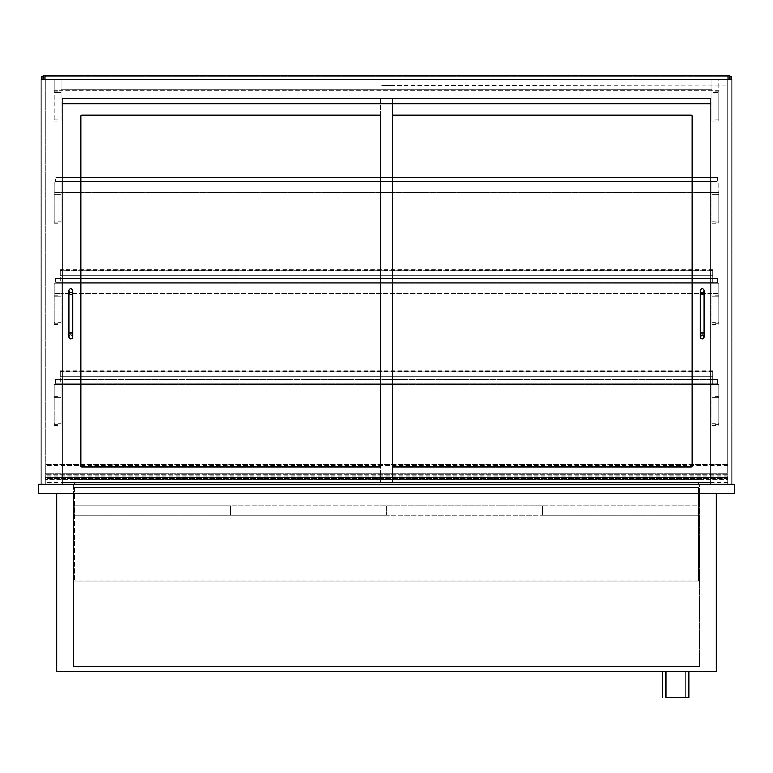 <?xml version="1.0" encoding="UTF-8"?>
<svg xmlns="http://www.w3.org/2000/svg" width="773" height="773" viewBox="0 0 773 773"><rect width="100%" height="100%" fill="white"/><g stroke="black" fill="none" stroke-linecap="round" stroke-linejoin="round"><path stroke-width="0.58" stroke-dasharray="3.87 2.9" d="M665.978 697.642L688.772 697.642M665.978 671.254L685.168 671.254L665.978 671.254M662.384 671.254L688.772 671.254L662.384 671.254M73.435 493.734L73.435 666.461L699.565 666.461L73.435 666.461L73.435 493.734L699.565 493.734L73.435 493.734L73.435 484.14L699.565 484.14L73.435 484.14L73.435 493.734L699.565 493.734L699.565 666.461L699.565 493.734L73.435 493.734M716.358 493.734L716.358 671.254L56.642 671.254L56.642 493.734L716.358 493.734L56.642 493.734M62.159 484.14L41.046 484.14L62.159 484.14L62.159 98.625L710.841 98.625L710.841 484.14L731.954 484.14L710.841 484.14M41.046 484.14L41.046 79.677L731.954 79.677L731.954 484.14M62.159 482.7L62.159 103.659L392.5 103.659L380.5 103.659L380.5 98.625L392.5 98.625L62.159 98.625L62.159 482.7L392.5 482.7L392.5 98.625M699.565 493.734L699.565 484.14L699.565 493.734M38.65 493.734L38.65 484.14L734.35 484.14L734.35 493.734L38.65 493.734M74.392 487.492L74.392 581.054L74.392 487.492L698.608 487.492L698.608 581.054L74.392 581.054L698.608 581.054L698.608 487.492L74.392 487.492M74.392 482.7L74.392 484.14M698.608 482.7L698.608 484.14M698.608 580.098L74.392 580.098L698.608 580.098M698.608 479.337L74.392 479.337L698.608 479.337M230.567 505.726L230.567 515.32L74.633 515.32L386.5 515.32L230.567 515.32L230.567 505.726L74.633 505.726L74.633 515.32L74.633 505.726L230.567 505.726L230.567 515.32L230.567 505.726L386.5 505.726L386.5 515.32L542.433 515.32L386.5 515.32L386.5 505.726L230.567 505.726M54.245 90.228L60.961 90.228L60.961 79.677L60.961 120.936L60.961 79.677L60.961 90.228L54.245 90.228L54.245 92.625L60.961 92.625L54.245 92.625L54.245 120.936L54.245 79.677L60.961 79.677L60.961 89.272L712.039 89.272L60.961 89.272L60.961 79.677L712.039 79.677L712.039 120.936L712.039 79.677L712.039 90.228L712.039 79.677L54.245 79.677L54.245 90.228M54.245 423.681L54.245 384.345L60.961 384.345L60.961 425.604L60.961 384.345L60.961 394.897L60.961 384.345L54.245 384.345L54.245 394.897L60.961 394.897L54.245 394.897L54.245 397.293L60.961 397.293L54.245 397.293L54.245 425.604L54.245 423.681L60.961 423.681M54.245 221.213L54.245 181.868L60.961 181.868L60.961 223.126L60.961 181.868L60.961 192.419L60.961 181.868L54.245 181.868L54.245 192.419L60.961 192.419L54.245 192.419L54.245 194.825L60.961 194.825L54.245 194.825L54.245 223.126L54.245 221.213L60.961 221.213M54.245 322.447L54.245 283.102L60.961 283.102L60.961 324.37L60.961 283.102L60.961 293.663L60.961 283.102L54.245 283.102L54.245 293.663L60.961 293.663L54.245 293.663L54.245 296.059L60.961 296.059L54.245 296.059L54.245 324.37L54.245 322.447L60.961 322.447M718.755 90.228L60.961 90.228L718.755 90.228L718.755 92.625L712.039 92.625L718.755 92.625L718.755 120.936L718.755 79.677L60.961 79.677L712.039 79.677L712.039 89.272L712.039 79.677L718.755 79.677L718.755 90.228M718.755 423.681L718.755 384.345L712.039 384.345L712.039 425.604L712.039 384.345L60.961 384.345L712.039 384.345L712.039 394.897L60.961 394.897L712.039 394.897L712.039 384.345L718.755 384.345L718.755 394.897L712.039 394.897L718.755 394.897L718.755 397.293L712.039 397.293L718.755 397.293L718.755 425.604L718.755 423.681L712.039 423.681M718.755 221.213L718.755 181.868L712.039 181.868L712.039 223.126L712.039 181.868L712.039 192.419L712.039 181.868L60.961 181.868L718.755 181.868L718.755 192.419L60.961 192.419L718.755 192.419L718.755 194.825L712.039 194.825L718.755 194.825L718.755 223.126L718.755 221.213L712.039 221.213M718.755 322.447L718.755 283.102L712.039 283.102L712.039 324.37L712.039 283.102L60.961 283.102L712.039 283.102L712.039 293.663L60.961 293.663L712.039 293.663L712.039 283.102L718.755 283.102L718.755 293.663L712.039 293.663L718.755 293.663L718.755 296.059L712.039 296.059L718.755 296.059L718.755 324.37L718.755 322.447L712.039 322.447M717.073 380.026L717.073 383.862L55.927 383.862L55.927 380.026L717.073 380.026L717.073 383.862L55.927 383.862L55.927 380.026L717.073 380.026L717.073 383.862L712.764 384.345L717.557 384.345L717.557 379.543L712.764 379.543L717.557 379.543L717.557 384.345L712.764 384.345L717.073 383.862L717.073 380.026M717.073 278.782L717.073 282.628L55.927 282.628L55.927 278.782L717.073 278.782L717.073 282.628L55.927 282.628L55.927 278.782L717.073 278.782L717.073 282.628L712.764 283.102L717.557 283.102L717.557 278.309L712.764 278.309L717.557 278.309L717.557 283.102L712.764 283.102L717.073 282.628L717.073 278.782M717.073 177.548L717.073 181.384L55.927 181.384L55.927 177.548L717.073 177.548L717.073 181.384L55.927 181.384L55.927 177.548L717.073 177.548L717.073 181.384L712.764 181.868L717.557 181.868L712.764 181.868L717.073 181.384L717.073 177.548L712.764 177.548L717.073 177.548M55.443 379.543L55.443 384.345L55.443 379.543L60.236 379.543L55.443 379.543M60.236 380.026L55.927 380.026L60.236 380.026L60.236 383.862L55.927 383.862L55.927 380.026L55.927 383.862L60.236 384.345L55.443 384.345L60.236 384.345L60.236 370.905L60.236 380.026L712.764 380.026L712.764 383.862L60.236 383.862L712.764 384.345L60.236 384.345L712.764 384.345L712.764 379.543L60.236 379.543L712.764 379.543L712.764 371.388L712.764 376.664L60.236 376.664L712.764 376.664L712.764 370.905L712.764 380.026L60.236 380.026M55.443 278.309L55.443 283.102L55.443 278.309L60.236 278.309L55.443 278.309M60.236 278.782L55.927 278.782L60.236 278.782L60.236 282.628L55.927 282.628L55.927 278.782L55.927 282.628L60.236 283.102L55.443 283.102L60.236 283.102L60.236 269.671L60.236 278.782L712.764 278.782L712.764 283.102L712.764 270.627L712.764 278.782L60.236 278.782M60.236 177.548L55.443 177.075L55.443 181.868L60.236 181.868L55.927 181.384L55.927 177.548L55.927 181.384L60.236 181.868L55.443 181.868L55.443 177.075L60.236 177.548M712.764 177.075L717.557 177.075L712.764 177.075M717.557 177.075L717.557 181.868L717.557 177.075M712.764 270.627L712.764 275.43L712.764 269.671L712.764 270.627L60.236 270.627L712.764 270.627M712.764 275.43L60.236 275.43L712.764 275.43M712.764 282.628L60.236 282.628L712.764 282.628M712.764 283.102L60.236 283.102L712.764 283.102M712.764 278.309L60.236 278.309L712.764 278.309M43.684 76.314L42.013 76.314L42.013 484.14L44.892 484.14L44.892 76.314L44.892 484.14L42.013 484.14L42.013 79.677M729.316 76.314L730.987 76.314L730.987 484.14L728.108 484.14L728.108 76.314L728.108 484.14L730.987 484.14L730.987 79.677M45.365 484.14L45.365 477.656L45.365 484.14L727.635 484.14L727.635 479.579L45.365 479.579L727.635 479.579L727.635 477.656L45.365 477.656L45.365 482.458L45.365 477.656L727.635 477.656L727.635 484.14L45.365 484.14M727.635 478.381L727.635 482.458L727.635 478.381L45.365 478.381M727.635 478.487L45.365 478.487M45.365 475.83L45.365 464.467L45.365 477.521L45.365 475.83L727.635 475.83L727.635 482.217L727.635 464.467L727.635 475.83M727.635 464.65L45.365 464.65L727.635 464.66M727.635 464.467L45.365 464.467M727.635 474.245L45.365 474.245L727.635 474.245M727.635 476.1L45.365 476.1M727.635 476.052L45.365 476.052M727.635 477.898L45.365 477.898M727.635 478.052L45.365 478.052M727.635 475.781L45.365 475.781M727.635 475.743L45.365 475.743M728.833 75.831L728.833 79.194L728.833 75.831L44.167 75.831L44.167 79.194L728.833 79.194L44.167 79.194L44.167 75.831L728.833 75.831M729.316 79.677L729.316 75.358L43.684 75.358L43.684 79.677L729.316 79.677L43.684 79.677M45.365 79.194L727.635 79.194L45.365 79.194L45.365 76.314L727.635 76.314L727.635 79.194L727.635 76.314L45.365 76.314L45.365 79.194M81.832 115.177A0.957 0.957 0 0 0 80.875 116.134L80.875 465.906A0.957 0.957 0 0 0 81.832 466.863L379.543 466.863A0.957 0.957 0 0 0 380.5 465.906L380.5 116.134A0.957 0.957 0 0 0 379.543 115.177L81.832 115.177L379.543 115.177A0.957 0.957 0 0 1 380.5 116.134L380.5 465.906A0.957 0.957 0 0 1 379.543 466.863L81.832 466.863A0.957 0.957 0 0 1 80.875 465.906L80.875 116.134A0.957 0.957 0 0 1 81.832 115.177L379.543 115.177M710.841 103.659L380.5 103.659L380.5 482.7L380.5 98.625L710.841 98.625L710.841 482.7L710.841 103.659M393.457 115.177A0.957 0.957 0 0 0 392.5 116.134L392.5 465.906A0.957 0.957 0 0 0 393.457 466.863L691.168 466.863A0.957 0.957 0 0 0 692.125 465.906L692.125 116.134A0.957 0.957 0 0 0 691.168 115.177L393.457 115.177L691.168 115.177A0.957 0.957 0 0 1 692.125 116.134L692.125 465.906A0.957 0.957 0 0 1 691.168 466.863L393.457 466.863A0.957 0.957 0 0 1 392.5 465.906L392.5 116.134A0.957 0.957 0 0 1 393.457 115.177L691.168 115.177M710.841 482.7L392.5 482.7M68.874 336.844A1.923 1.923 0 0 1 71.754 335.182A1.923 1.923 0 0 1 71.754 338.506A1.923 1.923 0 0 1 68.874 336.844M68.874 290.783A1.923 1.923 0 0 0 71.754 292.445A1.923 1.923 0 0 0 71.754 289.121A1.923 1.923 0 0 0 68.874 290.783M700.28 336.844A1.923 1.923 0 0 1 703.159 335.182A1.923 1.923 0 0 1 703.159 338.506A1.923 1.923 0 0 1 700.28 336.844M700.28 290.783A1.923 1.923 0 0 0 703.159 292.445A1.923 1.923 0 0 0 703.159 289.121A1.923 1.923 0 0 0 700.28 290.783M80.875 116.134L80.875 465.906M81.832 466.863L379.543 466.863M380.5 465.906L380.5 116.134M392.5 116.134L392.5 465.906L392.5 116.134M393.457 466.863L691.168 466.863M692.125 465.906L692.125 116.134M45.365 79.861L727.635 79.861L727.635 473.289L727.635 79.861L45.365 79.861L45.365 473.289L727.635 473.289L45.365 473.289L45.365 79.861M542.433 505.726L542.433 515.32L698.367 515.32L542.433 515.32L542.433 505.726L386.5 505.726L386.5 515.32L386.5 505.726L542.433 505.726L542.433 515.32L542.433 505.726L698.367 505.726L698.367 515.32L698.367 505.726L542.433 505.726M381.698 85.426L391.302 85.426L381.698 85.426M384.104 85.909L727.635 85.909L727.635 75.831L727.635 85.909L384.104 85.426M45.365 75.831L727.635 75.831L45.365 75.831L45.365 85.909L45.365 75.831M45.365 76.314L727.635 76.314L45.365 76.314M54.245 91.707L60.961 91.707M54.245 119.892L60.961 119.892M54.245 119.013L60.961 119.013M54.245 396.375L60.961 396.375M54.245 424.561L60.961 424.561M54.245 193.897L60.961 193.897M54.245 222.093L60.961 222.093M54.245 295.141L60.961 295.141M54.245 323.327L60.961 323.327M718.755 91.707L712.039 91.707M718.755 119.892L712.039 119.892M718.755 119.013L712.039 119.013M718.755 396.375L712.039 396.375M718.755 424.561L712.039 424.561M718.755 193.897L712.039 193.897M718.755 222.093L712.039 222.093M718.755 295.141L712.039 295.141M718.755 323.327L712.039 323.327M712.764 371.871L60.236 371.871L712.764 371.871M727.635 465.568L45.365 465.568M727.635 477.067L45.365 477.067M727.635 477.009L45.365 477.009M727.635 465.356L45.365 465.356M68.874 332.999L72.72 332.999M68.874 294.619L72.72 294.619M700.28 332.999L704.126 332.999M700.28 294.619L704.126 294.619M388.896 85.909L388.896 85.426M54.245 120.936L60.961 120.936M54.245 425.604L60.961 425.604M54.245 223.126L60.961 223.126M54.245 324.37L60.961 324.37M712.039 120.936L718.755 120.936M712.039 425.604L718.755 425.604M712.039 223.126L718.755 223.126M712.039 324.37L718.755 324.37M712.764 371.388L60.236 371.388M712.764 370.905L60.236 370.905M712.764 270.154L60.236 270.154M712.764 269.671L60.236 269.671M727.635 482.458L45.365 482.458M727.635 477.521L45.365 477.521M727.635 482.217L45.365 482.217"/><path stroke-width="1.16" d="M688.772 671.254L688.772 697.642L665.978 697.642L665.978 671.254M662.384 697.642L662.384 671.254M716.358 493.734L716.358 671.254L56.642 671.254L56.642 493.734M62.159 98.625L710.841 98.625L710.841 103.659L62.159 103.659L62.159 98.625L62.159 482.7L392.5 482.7L392.5 98.625L62.159 98.625M41.046 484.14L41.046 79.677L731.954 79.677L731.954 484.14M62.159 484.14L62.159 482.7M710.841 484.14L710.841 98.625L392.5 98.625M38.65 493.734L734.35 493.734L734.35 484.14L38.65 484.14L38.65 493.734M74.392 484.14L74.392 482.7M698.608 484.14L698.608 482.7M42.013 79.677L42.013 76.314L43.684 76.314M730.987 79.677L730.987 76.314L729.316 76.314M729.316 79.677L729.316 75.358L43.684 75.358L43.684 79.677M80.875 116.134A0.957 0.957 0 0 1 81.832 115.177L379.543 115.177A0.957 0.957 0 0 1 380.5 116.134L380.5 465.906A0.957 0.957 0 0 1 379.543 466.863L81.832 466.863A0.957 0.957 0 0 1 80.875 465.906L80.875 116.134A0.957 0.957 0 0 1 81.832 115.177M393.457 115.177A0.957 0.957 0 0 0 392.5 116.134A0.957 0.957 0 0 1 393.457 115.177L691.168 115.177A0.957 0.957 0 0 1 692.125 116.134L692.125 465.906A0.957 0.957 0 0 1 691.168 466.863L393.457 466.863A0.957 0.957 0 0 1 392.5 465.906A0.957 0.957 0 0 0 393.457 466.863M392.5 482.7L710.841 482.7M68.874 336.844A1.923 1.923 0 0 1 70.797 334.922A1.923 1.923 0 0 1 72.72 336.844A1.923 1.923 0 0 1 70.797 338.758A1.923 1.923 0 0 1 68.874 336.844L68.874 290.783A1.923 1.923 0 0 0 70.797 292.696A1.923 1.923 0 0 0 72.72 290.783A1.923 1.923 0 0 0 70.797 288.86A1.923 1.923 0 0 0 68.874 290.783M700.28 332.999L700.28 294.619L704.126 294.619L704.126 332.999L700.28 332.999L700.28 336.844A1.923 1.923 0 0 1 702.261 334.922A1.923 1.923 0 0 1 704.126 336.873A1.923 1.923 0 0 1 702.184 338.758A1.923 1.923 0 0 1 700.28 336.844L702.203 334.922M702.203 292.696A1.923 1.923 0 0 0 704.126 290.783A1.923 1.923 0 0 0 702.203 288.86A1.923 1.923 0 0 0 700.28 290.783A1.923 1.923 0 0 0 702.203 292.696M380.5 116.134A0.957 0.957 0 0 0 379.543 115.177M80.875 465.906A0.957 0.957 0 0 0 81.832 466.863M379.543 466.863A0.957 0.957 0 0 0 380.5 465.906M692.125 116.134A0.957 0.957 0 0 0 691.168 115.177M691.168 466.863A0.957 0.957 0 0 0 692.125 465.906M68.874 294.619L72.72 294.619L72.72 332.999L68.874 332.999M685.168 671.254L685.168 697.642M72.72 332.999L72.72 336.844M72.72 294.619L72.72 290.783M704.126 332.999L704.126 336.844L702.261 334.922M700.28 294.619L700.28 290.783M704.126 294.619L704.126 290.783"/></g></svg>
